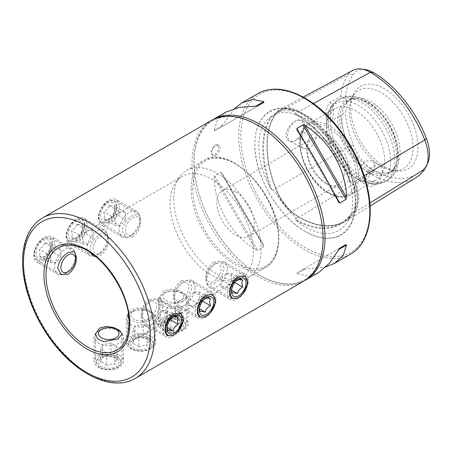 <?xml version="1.0" encoding="UTF-8"?>
<svg xmlns="http://www.w3.org/2000/svg" width="452" height="452" viewBox="0 0 452 452"><rect width="100%" height="100%" fill="white"/><g stroke="black" fill="none" stroke-linecap="round" stroke-linejoin="round"><path stroke-width="0.34" stroke-dasharray="2.26 1.69" d="M212.186 120.04A92.66 53.5 -120 0 0 199.191 194.592A92.66 53.5 -120 0 0 259.459 275.381A92.66 53.5 -120 0 0 304.829 280.5M369.872 203.027L354.989 212.225A91.394 52.765 60 0 1 345.52 221.271A91.394 52.765 60 0 1 299.021 217.226A38.154 22.029 60 0 1 275.652 188.156A91.394 52.765 60 0 1 275.652 113.531A38.154 22.029 60 0 1 280.285 109.367A38.154 22.029 60 0 1 299.021 111.446A91.394 52.765 60 0 1 354.989 181.071L351.809 182.761L354.119 185.8A66.902 38.623 60 0 1 354.119 210.711C358.47 203.389 358.47 195.083 354.119 185.8M364.12 175.698L354.989 181.071A38.154 22.029 -120 0 1 354.989 212.225A0.588 0.463 35.1 0 0 354.21 212.033L351.809 213.513L354.119 210.711M351.809 213.513L350.837 214.163C348.232 217.853 345.13 220.813 341.537 223.045A90.942 52.505 60 0 1 295.325 219.056L296.139 218.485L294.371 216.05C288.009 209.683 281.782 201.937 275.686 192.806L273.076 189.795L272.149 190.224L270.799 188.964A91.53 52.844 60 0 1 270.799 116.729A66.303 38.279 -120 0 0 270.799 188.964M270.799 116.729L273.076 115.565L279.392 110.514L286.918 108.785L294.371 111.474L296.139 113.503L295.325 114.017L296.1 114.469A91.53 52.844 60 0 1 350.277 181.868L350.921 183.184L351.809 182.761M272.528 115.961L275.579 114.215A37.578 21.696 60 0 1 280.138 110.113A37.578 21.696 60 0 1 298.591 112.158A90.824 52.438 60 0 1 354.21 181.348A37.578 21.696 -120 0 1 354.21 212.033A90.824 52.438 60 0 1 344.803 221.022A90.824 52.438 60 0 1 298.591 217L296.139 218.485M303.885 281.071A92.66 53.5 60 0 1 257.555 276.483A92.66 53.5 60 0 1 197.021 194.823A92.66 53.5 60 0 1 211.225 120.577M181.518 280.715L188.676 280.37L191.947 286.737C191.038 293.421 187.563 298.625 181.518 302.332L175.438 303.298L173.223 297.546C173.421 290.466 176.19 284.856 181.518 280.715M205.835 294.755L212.79 294.292L188.676 280.37M210.734 312.264L205.835 316.372L199.552 317.225L175.438 303.298M95.779 256.663L100.451 255.527C105.779 251.397 108.542 245.786 108.746 238.701L106.531 232.949L100.451 233.91C94.406 237.622 90.931 242.826 90.021 249.51L90.677 252.877M76.134 241.492L81.128 236.549L84.208 229.497L84.671 222.898L82.417 219.022L76.134 219.875L70.727 224.582L66.919 231.198L66.308 237.718L69.179 241.95L76.134 241.492M149.279 299.331L156.432 298.987L159.703 305.349C158.799 312.038 155.324 317.236 149.279 320.948L143.199 321.914L140.984 316.157C141.182 309.078 143.945 303.467 149.279 299.331M173.596 313.372L180.551 312.908L156.432 298.987M178.495 330.875L173.596 334.988L167.313 335.836L143.199 321.914M43.895 260.103L48.884 255.16L51.969 248.114L52.426 241.509L50.178 237.639L43.895 238.486L38.482 243.193L34.674 249.815L34.069 256.329L36.94 260.567L43.895 260.103M213.762 262.103L220.915 261.759L224.186 268.121C223.282 274.81 219.808 280.008 213.762 283.72L207.677 284.687L205.468 278.929C205.666 271.85 208.428 266.239 213.762 262.103M238.074 276.144L245.029 275.68L220.915 261.759M242.978 293.647L238.074 297.761L231.797 298.608L207.677 284.687M132.69 236.916C138.024 232.78 140.787 227.17 140.984 220.084L138.775 214.333L132.69 215.299C126.645 219.011 123.17 224.209 122.266 230.893L125.537 237.26L132.69 236.916M108.378 222.876L113.367 217.932L116.446 210.886L116.91 204.281L114.655 200.411L108.378 201.259L102.966 205.965L99.157 212.581L98.547 219.101L101.423 223.339L108.378 222.876M182.585 329.796L186.461 324.779L182.585 319.762C176.342 316.541 170.105 316.281 163.867 318.988L159.991 324.779L163.867 330.57C170.093 333.277 176.337 333.022 182.585 329.796M182.585 301.716L186.461 296.936L184.235 293.258L178.286 290.303L170.653 289.201L163.867 290.913L159.991 296.936L162.217 301.744L168.167 304.428L182.585 301.716M150.346 348.407L154.222 343.396L150.346 338.378C144.103 335.158 137.866 334.898 131.622 337.599L127.746 343.396L131.622 349.187C137.854 351.893 144.092 351.633 150.346 348.407M129.035 319.315L138.747 323.287L150.346 320.332L154.222 315.547L151.996 311.869L146.047 308.919L138.414 307.818L131.622 309.524L128.306 313.01M118.102 367.024L121.983 362.007L118.102 356.99C111.864 353.769 105.621 353.509 99.383 356.216L95.508 362.007L99.383 367.798C105.61 370.504 111.853 370.25 118.102 367.024M173.743 198.773A61.777 35.668 -120 0 0 195.609 255.097A61.777 35.668 -120 0 0 239.317 280.28A61.777 35.668 -120 0 0 248.312 277.488A61.777 35.668 -120 0 0 261.103 249.21A61.777 35.668 -120 0 0 234.136 187.043A61.777 35.668 -120 0 0 186.535 170.494A61.777 35.668 -120 0 0 179.625 176.885A61.777 35.668 -120 0 0 173.743 198.773M170.105 203.276A58.833 33.968 -120 0 0 190.936 256.917A58.833 33.968 -120 0 0 232.56 280.895A58.833 33.968 -120 0 0 241.125 278.246A58.833 33.968 -120 0 0 253.306 251.312A58.833 33.968 -120 0 0 227.627 192.106A58.833 33.968 -120 0 0 182.292 176.342A58.833 33.968 -120 0 0 175.709 182.427A58.833 33.968 -120 0 0 170.105 203.276M127.871 334.237A58.833 33.968 -120 0 0 129.199 322.965A58.833 33.968 -120 0 0 77.173 246.425M215.87 155.239A5.882 3.396 120 0 0 219.712 150.053A5.882 3.396 120 0 0 218.808 145.341A5.882 3.396 120 0 0 215.87 145.629A5.882 3.396 120 0 0 212.022 150.815A5.882 3.396 120 0 0 212.926 155.528A5.882 3.396 120 0 0 215.87 155.239M214.96 145.103L217.836 144.776L218.689 149.471L214.96 154.714L211.954 154.968L211.005 150.222L214.96 145.103M295.953 140.346A11.916 6.876 -60 0 1 289.998 140.939A11.916 6.876 -60 0 1 288.173 131.391A11.916 6.876 -60 0 1 295.953 120.893A11.916 6.876 -60 0 1 301.913 120.305A11.916 6.876 -60 0 1 304.377 125.758A11.916 6.876 -60 0 1 295.953 140.346L295.919 140.369C290.15 143.018 286.8 141.397 285.867 135.498C286.788 129.029 290.139 124.142 295.919 120.831L301.93 120.051L304.377 125.323L301.925 133.928L295.919 140.369M309.676 128.814L315.004 127.859L316.739 131.176L316.389 137.176L313.971 143.696L309.676 148.273L303.089 148.499L300.139 144.171L300.139 141.12C301.67 135.736 304.851 131.634 309.676 128.814M365.425 180.461L374.267 170.596L374.889 164.748L372.013 160.776L365.425 161.002C361.216 164.178 358.848 168.749 358.323 174.715L358.323 177.76L360.097 181.41L365.425 180.461M373.951 165.924A11.916 6.876 -60 0 1 379.906 165.336A11.916 6.876 -60 0 1 381.737 174.884A11.916 6.876 -60 0 1 373.951 185.382A11.916 6.876 -60 0 1 367.996 185.97A11.916 6.876 -60 0 1 366.171 176.421A11.916 6.876 -60 0 1 373.951 165.924M305.309 231.497L305.309 231.497A71.337 41.183 60 0 1 254.866 144.131A71.337 41.183 60 0 1 305.309 115.006A71.337 41.183 60 0 1 355.752 202.372A71.337 41.183 60 0 1 305.309 231.497L305.117 231.384A71.06 41.03 60 0 1 254.866 144.352A71.06 41.03 60 0 1 305.117 115.339A71.06 41.03 60 0 1 355.362 202.372A71.06 41.03 60 0 1 305.117 231.384L305.309 231.497M325.593 183.156L325.593 183.156A26.476 15.283 60 0 1 306.868 150.736A26.476 15.283 60 0 1 312.355 138.611A26.476 15.283 60 0 1 325.593 139.928A26.476 15.283 60 0 1 342.887 163.257A26.476 15.283 60 0 1 338.83 184.472A26.476 15.283 60 0 1 325.593 183.156L328.192 184.659A30.154 17.408 60 0 1 306.868 147.731A30.154 17.408 60 0 1 328.192 135.419A30.154 17.408 60 0 1 349.509 172.348A30.154 17.408 60 0 1 328.192 184.659L325.593 183.156M235.628 191.863A26.476 15.283 -120 0 0 222.39 190.552A26.476 15.283 -120 0 0 218.333 211.768A26.476 15.283 -120 0 0 235.628 235.096A26.476 15.283 -120 0 0 248.866 236.407A26.476 15.283 -120 0 0 252.922 215.197A26.476 15.283 -120 0 0 235.628 191.863M355.583 177.851L355.583 177.851A41.183 23.775 60 0 1 326.463 127.413A41.183 23.775 60 0 1 334.994 108.559A41.183 23.775 60 0 1 355.583 110.599A41.183 23.775 60 0 1 382.488 146.889A41.183 23.775 60 0 1 376.177 179.89A41.183 23.775 60 0 1 355.583 177.851L358.526 179.551A45.341 26.176 60 0 1 326.463 124.017A45.341 26.176 60 0 1 358.526 105.502A45.341 26.176 60 0 1 390.59 161.036A45.341 26.176 60 0 1 358.526 179.551L355.583 177.851M367.651 171.72A42.2 24.363 60 0 1 338.305 126.566A42.2 24.363 60 0 1 357.001 98.92A42.2 24.363 60 0 1 367.651 102.802A42.2 24.363 60 0 1 395.528 165.652A42.2 24.363 60 0 1 367.651 171.72M368.894 170.167A41.183 23.775 60 0 1 341.994 133.877A41.183 23.775 60 0 1 348.306 100.875A41.183 23.775 60 0 1 358.504 99.129A41.183 23.775 60 0 1 368.894 102.915A41.183 23.775 60 0 1 396.099 164.245A41.183 23.775 60 0 1 389.488 172.206A41.183 23.775 60 0 1 368.894 170.167M370.979 168.963A41.183 23.775 60 0 1 345.255 136.255A41.183 23.775 60 0 1 346.859 102.57A41.183 23.775 60 0 1 350.385 99.672A41.183 23.775 60 0 1 370.979 101.711A41.183 23.775 60 0 1 397.879 138.001A41.183 23.775 60 0 1 391.568 171.003A41.183 23.775 60 0 1 387.296 172.613A41.183 23.775 60 0 1 370.979 168.963M381.172 166.234A45.047 26.007 60 0 1 351.413 99.152A45.047 26.007 60 0 1 354.786 93.615A45.047 26.007 60 0 1 381.172 92.677A45.047 26.007 60 0 1 411.625 136.261A45.047 26.007 60 0 1 399.014 170.223A45.047 26.007 60 0 1 392.534 170.376A45.047 26.007 60 0 1 381.172 166.234M384.353 166.517A47.646 27.51 60 0 1 352.882 95.564A47.646 27.51 60 0 1 384.353 88.716A47.646 27.51 60 0 1 417.484 139.685A47.646 27.51 60 0 1 396.376 170.896A47.646 27.51 60 0 1 384.353 166.517M295.325 114.017L295.184 114.124C317.553 126.888 339.475 154.115 350.605 183.003L350.921 183.184A90.942 52.505 60 0 0 295.325 114.017M350.277 181.868A66.303 38.279 -120 0 0 305.727 118.876A66.303 38.279 -120 0 0 296.1 114.469M296.1 220.435A66.303 38.279 -120 0 0 305.727 227.147A66.303 38.279 -120 0 0 347.78 221.22A66.303 38.279 -120 0 0 350.277 215.598A91.53 52.844 60 0 1 296.1 220.435L295.325 219.056M326.073 266.855L302.942 269.386L296.817 272.923L296.998 273.669L307.631 275.946L318.694 272.522M226.034 112.023L217.536 119.893L214.191 130.238L214.745 130.769L220.87 127.238L234.628 108.469M214.191 177.845L214.745 175.868L220.87 172.331L222.118 173.269L263.702 245.289C250.171 224.621 233.255 195.32 222.118 173.269L263.821 245.481L263.883 246.837L257.759 250.374L255.775 249.866C231.599 235.339 214.683 206.039 214.191 177.845L255.775 249.866M365.143 69.563A33.069 19.091 60 0 0 353.232 74.41A86.315 49.833 60 0 0 345.356 98.129A17.651 10.193 60 0 1 345.356 112.073A86.315 49.833 60 0 0 353.232 144.889L348.554 146.827A88.863 51.302 60 0 1 340.678 115.526L345.356 112.073M353.232 144.889A33.069 19.091 60 0 0 373.482 170.082A86.315 49.833 60 0 0 426.343 165.359A33.069 19.091 -120 0 0 427.937 162.415M345.356 98.129L340.678 96.479L330.152 102.005C324.265 109.689 324.22 118.718 330.152 121.633L340.678 115.526M340.678 96.479A88.863 51.302 60 0 1 348.554 74.269A35.618 20.566 60 0 1 352.876 70.382M415.574 177.896A88.863 51.302 60 0 1 370.363 173.963L299.021 217.226A0.588 0.339 120 0 0 298.896 216.966C316.507 226.808 331.548 228.316 344.012 221.491L341.537 223.045A90.942 52.505 60 0 0 350.921 214.09L350.277 215.598M373.482 170.082L370.363 173.963A35.618 20.566 60 0 1 348.554 146.827L275.59 188.365A90.824 52.438 60 0 1 275.579 114.215A0.588 0.463 -144.9 0 1 275.579 114.215A0.588 0.463 -144.9 0 0 275.709 114.102C264.358 129.741 264.313 159.132 275.776 188.185C281.127 201.18 288.834 210.773 298.896 216.966A0.588 0.339 120 0 0 298.602 216.994A37.578 21.696 60 0 1 275.579 188.371L273.076 189.795M330.152 102.005A17.651 10.193 60 0 1 330.152 121.633M302.942 269.386L339.831 248.086M257.759 105.937L214.745 130.769M263.883 102.401L220.87 127.238L263.883 102.401M227.305 268.725A14.707 8.492 120 0 0 224.26 261.99A14.707 8.492 120 0 0 216.909 262.719A14.707 8.492 120 0 0 206.507 280.732A14.707 8.492 120 0 0 209.553 287.466A14.707 8.492 120 0 0 220.887 283.523A14.707 8.492 120 0 0 227.305 268.725M248.154 280.76A14.707 8.492 120 0 0 245.108 274.025A14.707 8.492 120 0 0 233.774 277.969A14.707 8.492 120 0 0 227.356 292.766A14.707 8.492 120 0 0 230.401 299.501A14.707 8.492 120 0 0 241.735 295.563A14.707 8.492 120 0 0 248.154 280.76M206.507 277.132A10.294 5.944 120 0 0 213.785 281.33A10.294 5.944 120 0 0 221.068 268.725A10.294 5.944 120 0 0 213.785 264.522A10.294 5.944 120 0 0 206.507 277.132L206.507 280.732M239.735 278.438L231.469 273.663L226.266 273.2L221.068 279.669L232.272 286.139L231.469 289.139L231.469 291.54M231.469 289.139L231.548 290.246M237.859 279.505L237.475 279.669C234.673 281.24 232.944 283.393 232.272 286.139M226.266 273.2L237.475 279.669M231.469 273.663L231.469 280.596L234.82 282.528M231.469 280.596L226.266 287.065L231.565 290.122M221.068 279.669L221.068 286.602L226.266 287.065M221.068 286.602L232.272 293.071M195.066 287.336A14.707 8.492 120 0 0 192.021 280.602A14.707 8.492 120 0 0 184.665 281.33A14.707 8.492 120 0 0 174.269 299.348A14.707 8.492 120 0 0 177.314 306.077A14.707 8.492 120 0 0 188.648 302.139A14.707 8.492 120 0 0 195.066 287.336M215.915 299.371A14.707 8.492 120 0 0 212.869 292.642A14.707 8.492 120 0 0 201.53 296.58A14.707 8.492 120 0 0 195.111 311.383A14.707 8.492 120 0 0 198.157 318.118A14.707 8.492 120 0 0 209.491 314.174A14.707 8.492 120 0 0 215.915 299.371M174.269 295.744A10.294 5.944 120 0 0 181.546 299.947A10.294 5.944 120 0 0 188.829 287.336A10.294 5.944 120 0 0 181.546 283.133A10.294 5.944 120 0 0 174.269 295.744L174.269 299.348M207.496 297.054L199.225 292.274L194.027 291.811L188.829 298.28L200.033 304.75L199.225 307.755L199.225 310.157M199.225 307.755L199.309 308.863M205.615 298.122L205.231 298.28C202.434 299.851 200.699 302.009 200.033 304.75M194.027 291.811L205.231 298.28M199.225 292.274L199.225 299.213L202.575 301.145M199.225 299.213L194.027 305.682L199.321 308.739M188.829 298.28L188.829 305.213L194.027 305.682M188.829 305.213L200.033 311.682M162.827 305.953A14.707 8.492 120 0 0 159.782 299.218A14.707 8.492 120 0 0 152.426 299.947A14.707 8.492 120 0 0 142.024 317.959A14.707 8.492 120 0 0 145.069 324.694A14.707 8.492 120 0 0 156.403 320.756A14.707 8.492 120 0 0 162.827 305.953A14.707 8.492 180 0 1 158.516 299.947A14.707 8.492 180 0 1 162.827 293.941A14.707 8.492 180 0 1 183.625 293.941L183.625 293.941A14.707 8.492 180 0 1 187.936 299.947A14.707 8.492 180 0 1 178.856 307.795A14.707 8.492 180 0 1 162.827 305.953M183.67 317.988A14.707 8.492 120 0 0 180.625 311.253A14.707 8.492 120 0 0 169.291 315.197A14.707 8.492 120 0 0 162.873 329.994A14.707 8.492 120 0 0 165.918 336.729A14.707 8.492 120 0 0 177.252 332.791A14.707 8.492 120 0 0 183.67 317.988M142.024 314.36A10.294 5.944 120 0 0 149.307 318.564A10.294 5.944 120 0 0 156.584 305.953A10.294 5.944 120 0 0 149.307 301.75A10.294 5.944 120 0 0 142.024 314.36L142.024 317.959M175.257 315.666L166.986 310.891L161.788 310.428L156.584 316.897L167.788 323.366L166.986 326.367L166.986 328.768M166.986 326.367L167.065 327.474M173.376 316.739L172.992 316.897C170.195 318.468 168.46 320.621 167.788 323.366M161.788 310.428L172.992 316.897M166.986 310.891L166.986 317.824L170.336 319.756M166.986 317.824L161.788 324.293L167.082 327.35M156.584 316.897L156.584 323.83L161.788 324.293M156.584 323.83L167.788 330.299M119.147 331.169L119.147 331.169A14.707 8.492 180 0 1 123.452 337.175A14.707 8.492 180 0 1 114.373 345.023A14.707 8.492 180 0 1 98.344 343.181A14.707 8.492 180 0 1 94.039 337.175A14.707 8.492 180 0 1 98.344 331.169A14.707 8.492 180 0 1 119.147 331.169M119.147 355.244A14.707 8.492 180 0 1 123.452 361.25A14.707 8.492 180 0 1 114.373 369.092A14.707 8.492 180 0 1 98.344 367.25A14.707 8.492 180 0 1 94.039 361.25A14.707 8.492 180 0 1 103.118 353.402A14.707 8.492 180 0 1 119.147 355.244M117.424 357.385A12.272 7.085 180 0 1 117.424 367.408A12.272 7.085 180 0 1 100.067 367.408A12.272 7.085 180 0 1 100.067 357.385A12.272 7.085 180 0 1 117.424 357.385M113.944 356.99L116.949 359.656L116.949 346.718L114.751 351.453L106.548 352.718L106.548 365.657L103.542 362.996L100.542 362.193C101.271 359.413 101.999 357.837 102.74 357.459C105.497 355.82 108.231 355.396 110.943 356.187L113.944 356.99L116.023 358.193A10.294 5.944 180 0 1 116.023 366.6A10.294 5.944 180 0 1 101.463 366.6A10.294 5.944 180 0 1 101.463 358.193A10.294 5.944 180 0 1 116.023 358.193M116.949 359.656C116.22 360.007 115.486 361.589 114.751 364.391C111.989 363.606 109.254 364.029 106.548 365.657M114.751 351.453L114.751 364.391M116.949 346.718L110.943 343.249L110.943 356.187M110.943 343.249L102.74 344.52L102.74 357.459M106.548 352.718L100.542 349.255L102.74 344.52M100.542 349.255L100.542 362.193M75.461 255.516A14.707 8.492 -60 0 1 65.065 273.528A14.707 8.492 -60 0 1 57.709 274.257A14.707 8.492 -60 0 1 54.664 267.522A14.707 8.492 -60 0 1 61.082 252.719A14.707 8.492 -60 0 1 72.416 248.781A14.707 8.492 -60 0 1 75.461 255.516M54.619 243.475A14.707 8.492 -60 0 1 48.194 258.278A14.707 8.492 -60 0 1 36.861 262.222A14.707 8.492 -60 0 1 33.815 255.487A14.707 8.492 -60 0 1 40.239 240.684A14.707 8.492 -60 0 1 51.573 236.746A14.707 8.492 -60 0 1 54.619 243.475M51.901 243.899A12.272 7.085 -60 0 1 43.222 258.928A12.272 7.085 -60 0 1 34.544 253.917A12.272 7.085 -60 0 1 43.222 238.888A12.272 7.085 -60 0 1 51.901 243.899M50.5 247.108L49.697 250.109L60.901 256.578L55.703 263.047L50.5 262.584L39.296 256.114L40.104 253.114L39.296 249.182C42.064 247.651 43.799 245.492 44.499 242.713C47.296 243.475 49.031 243.628 49.697 243.176L50.5 247.108L50.5 244.707A10.294 5.944 -60 0 1 43.222 257.312A10.294 5.944 -60 0 1 35.94 253.114A10.294 5.944 -60 0 1 43.222 240.504A10.294 5.944 -60 0 1 50.5 244.707M49.697 250.109C49.031 252.854 47.296 255.007 44.499 256.578C43.799 257.03 42.064 256.872 39.296 256.114M55.703 263.047L44.499 256.578M60.901 256.578L60.901 249.645L49.697 243.176M60.901 249.645L55.703 249.182L44.499 242.713M50.5 262.584L50.5 255.651L55.703 249.182M50.5 255.651L39.296 249.182M151.386 312.558L151.386 312.558A14.707 8.492 180 0 1 155.691 318.564A14.707 8.492 180 0 1 146.612 326.406A14.707 8.492 180 0 1 130.583 324.564A14.707 8.492 180 0 1 126.277 318.564A14.707 8.492 180 0 1 130.583 312.558A14.707 8.492 180 0 1 151.386 312.558L148.267 310.756A10.294 5.944 180 0 1 148.267 319.163A10.294 5.944 180 0 1 133.707 319.163A10.294 5.944 180 0 1 133.707 310.756A10.294 5.944 180 0 1 148.267 310.756L151.386 312.558M151.386 336.627A14.707 8.492 180 0 1 155.691 342.633A14.707 8.492 180 0 1 146.612 350.481A14.707 8.492 180 0 1 130.583 348.639A14.707 8.492 180 0 1 126.277 342.633A14.707 8.492 180 0 1 135.357 334.791A14.707 8.492 180 0 1 151.386 336.627M149.663 338.774A12.272 7.085 180 0 1 149.663 348.791A12.272 7.085 180 0 1 132.306 348.791A12.272 7.085 180 0 1 132.306 338.774A12.272 7.085 180 0 1 149.663 338.774M146.182 338.378L149.188 341.04L149.188 328.101L146.99 332.836L138.787 334.107L138.787 347.046L135.786 344.384L132.781 343.576C133.51 340.802 134.244 339.226 134.978 338.842C137.736 337.203 140.47 336.78 143.182 337.571L146.182 338.378L148.267 339.576A10.294 5.944 180 0 1 148.267 347.983A10.294 5.944 180 0 1 133.707 347.983A10.294 5.944 180 0 1 133.707 339.576A10.294 5.944 180 0 1 148.267 339.576M149.188 341.04C148.459 341.396 147.731 342.972 146.99 345.774C144.233 344.989 141.499 345.413 138.787 347.046M146.99 332.836L146.99 345.774M149.188 328.101L143.182 324.632L143.182 337.571M143.182 324.632L134.978 325.903L134.978 338.842M138.787 334.107L132.781 330.638L134.978 325.903M132.781 330.638L132.781 343.576M107.706 236.899A14.707 8.492 -60 0 1 97.304 254.911A14.707 8.492 -60 0 1 89.948 255.64A14.707 8.492 -60 0 1 86.903 248.911A14.707 8.492 -60 0 1 93.321 234.108A14.707 8.492 -60 0 1 104.661 230.164A14.707 8.492 -60 0 1 107.706 236.899L107.706 240.504A10.294 5.944 -60 0 1 100.423 253.114A10.294 5.944 -60 0 1 93.146 248.911A10.294 5.944 -60 0 1 100.423 236.3A10.294 5.944 -60 0 1 107.706 240.504M86.857 224.864A14.707 8.492 -60 0 1 80.439 239.667A14.707 8.492 -60 0 1 69.105 243.605A14.707 8.492 -60 0 1 66.06 236.871A14.707 8.492 -60 0 1 72.478 222.073A14.707 8.492 -60 0 1 83.812 218.13A14.707 8.492 -60 0 1 86.857 224.864M84.14 225.282A12.272 7.085 -60 0 1 75.461 240.317A12.272 7.085 -60 0 1 66.783 235.306A12.272 7.085 -60 0 1 75.461 220.271A12.272 7.085 -60 0 1 84.14 225.282M82.744 228.492L81.936 231.497L93.146 237.967L87.942 244.436L82.744 243.967L71.54 237.498L72.343 234.498L71.54 230.565C74.303 229.034 76.038 226.876 76.738 224.096C79.535 224.859 81.27 225.011 81.936 224.559L82.744 228.492L82.744 226.09A10.294 5.944 -60 0 1 75.461 238.701A10.294 5.944 -60 0 1 68.184 234.498A10.294 5.944 -60 0 1 75.461 221.887A10.294 5.944 -60 0 1 82.744 226.09M81.936 231.497C81.27 234.238 79.535 236.396 76.738 237.967C76.038 238.413 74.303 238.26 71.54 237.498M87.942 244.436L76.738 237.967M93.146 237.967L93.146 231.028L81.936 224.559M93.146 231.028L87.942 230.565L76.738 224.096M82.744 243.967L82.744 237.034L87.942 230.565M82.744 237.034L71.54 230.565M183.625 318.016A14.707 8.492 180 0 1 187.936 324.022A14.707 8.492 180 0 1 178.856 331.864A14.707 8.492 180 0 1 162.827 330.022A14.707 8.492 180 0 1 158.516 324.022A14.707 8.492 180 0 1 167.596 316.174A14.707 8.492 180 0 1 183.625 318.016M180.506 292.145L180.506 292.145A10.294 5.944 180 0 1 180.506 300.546A10.294 5.944 180 0 1 165.946 300.546A10.294 5.944 180 0 1 165.946 292.145A10.294 5.944 180 0 1 180.506 292.145L183.625 293.941L180.506 292.145M181.902 320.157A12.272 7.085 180 0 1 181.902 330.18A12.272 7.085 180 0 1 164.551 330.18A12.272 7.085 180 0 1 164.551 320.157A12.272 7.085 180 0 1 181.902 320.157M178.427 319.762L181.427 322.423L181.427 309.49L179.229 314.225L171.025 315.49L171.025 328.429L168.025 325.768L165.025 324.965C165.748 322.186 166.483 320.609 167.223 320.225C169.98 318.592 172.715 318.168 175.421 318.959L178.427 319.762L180.506 320.965A10.294 5.944 180 0 1 180.506 329.372A10.294 5.944 180 0 1 165.946 329.372A10.294 5.944 180 0 1 165.946 320.965A10.294 5.944 180 0 1 180.506 320.965M181.427 322.423C180.704 322.779 179.969 324.355 179.229 327.163C176.472 326.378 173.737 326.802 171.025 328.429M179.229 314.225L179.229 327.163M181.427 309.49L175.421 306.021L175.421 318.959M175.421 306.021L167.223 307.292L167.223 320.225M171.025 315.49L165.025 312.027L167.223 307.292M165.025 312.027L165.025 324.965M139.945 218.288A14.707 8.492 -60 0 1 129.543 236.3A14.707 8.492 -60 0 1 122.193 237.029A14.707 8.492 -60 0 1 119.147 230.294A14.707 8.492 -60 0 1 125.566 215.491A14.707 8.492 -60 0 1 136.899 211.553A14.707 8.492 -60 0 1 139.945 218.288L139.945 221.887A10.294 5.944 -60 0 1 132.668 234.498A10.294 5.944 -60 0 1 125.385 230.294A10.294 5.944 -60 0 1 132.662 217.683A10.294 5.944 -60 0 1 139.945 221.887M119.096 206.248A14.707 8.492 -60 0 1 112.678 221.051A14.707 8.492 -60 0 1 101.344 224.994A14.707 8.492 -60 0 1 98.299 218.259A14.707 8.492 -60 0 1 104.717 203.457A14.707 8.492 -60 0 1 116.051 199.518A14.707 8.492 -60 0 1 119.096 206.248M116.384 206.671A12.272 7.085 -60 0 1 107.706 221.7A12.272 7.085 -60 0 1 99.028 216.689A12.272 7.085 -60 0 1 107.706 201.66A12.272 7.085 -60 0 1 116.384 206.671M114.983 209.881L114.181 212.881L125.385 219.35L120.187 225.819L114.983 225.356L103.779 218.887L104.581 215.881L103.779 211.954C106.548 210.417 108.282 208.265 108.977 205.485C111.78 206.242 113.508 206.4 114.181 205.948L114.983 209.881L114.983 207.479A10.294 5.944 -60 0 1 107.706 220.084A10.294 5.944 -60 0 1 100.423 215.881A10.294 5.944 -60 0 1 107.706 203.276A10.294 5.944 -60 0 1 114.983 207.479M114.181 212.881C113.508 215.627 111.78 217.779 108.977 219.35C108.282 219.802 106.548 219.644 103.779 218.887M120.187 225.819L108.977 219.35M125.385 219.35L125.385 212.417L114.181 205.948M125.385 212.417L120.187 211.954L108.977 205.485M114.983 225.356L114.983 218.423L120.187 211.954M114.983 218.423L103.779 211.954M353.232 74.41L348.554 74.269L275.652 113.531A0.588 0.463 -144.9 0 1 275.709 114.102L279.392 110.514M313.377 103.57L299.021 111.446A0.588 0.339 -60 0 1 298.602 112.152L296.139 113.503M294.371 216.05A66.902 38.623 60 0 1 275.686 192.806M275.686 113.141A66.902 38.623 60 0 1 294.371 111.474M42.652 217.898A92.66 53.5 -120 0 0 23.459 260.318A92.66 53.5 -120 0 0 88.982 373.804A92.66 53.5 -120 0 0 135.312 378.392M191.117 188.744A61.777 35.668 -120 0 0 218.079 250.911A61.777 35.668 -120 0 0 265.686 267.46A61.777 35.668 -120 0 0 278.477 239.181A61.777 35.668 -120 0 0 251.51 177.014A61.777 35.668 -120 0 0 203.908 160.466A61.777 35.668 -120 0 0 191.117 188.744M192.778 188.744A60.596 34.985 -120 0 0 235.628 262.962A60.596 34.985 -120 0 0 278.477 238.221A60.596 34.985 -120 0 0 235.628 164.003A60.596 34.985 -120 0 0 192.778 188.744M350.599 254.097A92.66 53.5 60 0 1 304.269 249.51A92.66 53.5 60 0 1 243.735 167.856A92.66 53.5 60 0 1 257.939 93.604M305.309 98.796A91.191 52.647 60 0 1 369.792 210.479A91.191 52.647 60 0 1 305.309 247.707A91.191 52.647 60 0 1 240.826 136.024A91.191 52.647 60 0 1 305.309 98.796M300.139 141.12A41.183 23.775 60 0 1 308.637 123.775A41.183 23.775 60 0 1 329.231 125.814A41.183 23.775 60 0 1 358.323 174.715M358.323 177.76A41.183 23.775 60 0 1 349.82 195.106A41.183 23.775 60 0 1 329.231 193.066A41.183 23.775 60 0 1 300.139 144.171M328.192 192.467A39.714 22.928 60 0 1 300.111 143.826A39.714 22.928 60 0 1 328.192 127.617A39.714 22.928 60 0 1 356.272 176.252A39.714 22.928 60 0 1 328.192 192.467M361.47 179.258A47.064 27.176 60 0 1 330.723 137.781A47.064 27.176 60 0 1 337.932 100.067A47.064 27.176 60 0 1 361.47 102.401A47.064 27.176 60 0 1 392.217 143.872A47.064 27.176 60 0 1 385.002 181.591A47.064 27.176 60 0 1 361.47 179.258M363.549 178.054A47.064 27.176 60 0 1 332.802 136.577A47.064 27.176 60 0 1 340.017 98.864A47.064 27.176 60 0 1 363.549 101.197A47.064 27.176 60 0 1 394.297 142.674A47.064 27.176 60 0 1 387.087 180.388A47.064 27.176 60 0 1 363.549 178.054M272.149 190.224A90.942 52.505 60 0 1 272.149 116.091M426.343 165.359L424.778 169.099M338.582 202.055L296.998 130.035M331.864 189.19L304.784 142.284M304.925 269.093L296.998 273.669M220.87 172.331L263.883 246.837M214.745 175.868L257.759 250.374M222.118 125.667L214.191 130.238M259.245 275.138C277.008 285.02 292.06 286.562 304.399 279.754C322.705 269.878 328.446 238.272 317.202 204.084C307.157 171.726 282.76 139.482 257.776 125.407C240.006 115.52 224.955 113.983 212.621 120.786C196.699 129.554 189.993 154.618 196.484 183.992C203.745 219.943 230.893 259.318 259.245 275.138M347.78 221.22C363.606 197.863 338.644 136.092 305.117 118.735C292.393 111.751 281.878 110.61 273.567 115.322L272.635 115.893M106.531 232.949L82.417 219.022M74.292 251.561L50.178 237.639M138.775 214.333L114.655 200.411M186.461 296.936L186.461 324.779M154.222 315.547L154.222 343.396M121.983 334.164L121.983 362.007M186.535 170.494L203.908 160.466C229.785 142.6 280.698 196.778 278.822 238.701C278.681 252.538 274.302 262.126 265.686 267.46L248.312 277.488M232.56 280.895L239.317 280.28M241.125 278.246L117.011 349.899M217.836 144.776L218.808 145.341M304.377 125.758L304.377 125.323M315.004 127.859L301.913 120.305M379.906 165.336L372.013 160.776M305.117 231.384C278.07 216.48 254.25 175.223 254.866 144.352L254.866 144.131M222.39 190.552L312.355 138.611M306.868 150.736L306.868 147.731M334.994 108.559L308.637 123.775C289.393 133.131 303.755 180.218 328.497 193.14C333.356 195.936 338.011 197.275 342.458 197.151L349.82 195.106L376.177 179.89M326.463 127.413L326.463 124.017C326.44 117.74 327.768 112.265 330.457 107.587C332.344 104.395 334.836 101.886 337.932 100.067L340.017 98.864C343.153 97.084 346.588 96.174 350.311 96.146C355.69 96.169 361.086 97.756 366.493 100.903C394.093 115.853 411.049 167.104 387.087 180.388L385.002 181.591C381.878 183.365 378.46 184.269 374.748 184.303C369.357 184.292 363.95 182.71 358.526 179.551M358.504 99.129L357.001 98.92M348.306 100.875L350.385 99.672M346.859 102.57L354.786 93.615M351.413 99.152L352.882 95.564M392.534 170.376L396.376 170.896M387.296 172.613L399.014 170.223M389.488 172.206L391.568 171.003M396.099 164.245L395.528 165.652M248.866 236.407L338.83 184.472M303.156 97.084L280.285 109.367M370.081 206.061L345.52 221.271M367.996 185.97L360.097 181.41M303.089 148.499L289.998 140.939M338.661 202.213L296.907 129.882M211.954 154.968L212.926 155.528M182.292 176.342L58.184 247.995M175.709 182.427L179.625 176.885M95.508 334.164L95.508 362.007M127.746 315.547L127.746 343.396M159.991 296.936L159.991 324.779M125.537 237.26L101.423 223.339M61.054 274.488L36.94 260.567M93.293 255.877L69.179 241.95M224.26 261.99L245.108 274.025M213.785 264.522L216.909 262.719M209.553 287.466L230.401 299.501M192.021 280.602L212.869 292.642M181.546 283.133L184.665 281.33M177.314 306.077L198.157 318.118M159.782 299.218L180.625 311.253M149.307 301.75L152.426 299.947M145.069 324.694L165.918 336.729M123.452 337.175L123.452 361.25M99.383 330.57L98.344 331.169M94.039 337.175L94.039 361.25M57.709 274.257L36.861 262.222M66.105 272.929L65.065 273.528M72.416 248.781L51.573 236.746M155.691 318.564L155.691 342.633M133.707 310.756L130.583 312.558M126.277 318.564L126.277 342.633M89.948 255.64L69.105 243.605M100.423 253.114L97.304 254.911M104.661 230.164L83.812 218.13M187.936 299.947L187.936 324.022M165.946 292.145L162.827 293.941M158.516 299.947L158.516 324.022M122.193 237.029L101.344 224.994M132.668 234.498L129.543 236.3M136.899 211.553L116.051 199.518"/><path stroke-width="0.68" d="M304.829 280.5A92.66 53.5 -120 0 0 305.795 279.969A92.66 53.5 -120 0 0 319.993 205.716A92.66 53.5 -120 0 0 259.459 124.063A92.66 53.5 -120 0 0 213.129 119.475A92.66 53.5 -120 0 0 212.186 120.04M42.652 217.898L211.225 120.577A92.66 53.5 60 0 1 257.555 125.164A92.66 53.5 60 0 1 318.089 206.818A92.66 53.5 60 0 1 303.885 281.071L135.312 378.392A92.66 53.5 -120 0 0 154.505 335.977A92.66 53.5 -120 0 0 88.982 222.486A92.66 53.5 -120 0 0 42.652 217.898C37.968 220.621 34.053 224.378 30.905 229.181C25.385 237.78 22.617 248.56 22.6 261.516C22.351 289.89 37.335 325.847 59.562 350.554C83.671 378.132 115.153 390.443 135.312 378.392M212.79 294.292L215.779 301.97L210.734 312.264M180.551 312.908L183.54 320.581L178.495 330.875M68.207 274.144C73.54 270.008 76.303 264.403 76.501 257.312L74.292 251.561L68.207 252.527C62.161 256.239 58.687 261.437 57.783 268.121L61.054 274.488L68.207 274.144M245.029 275.68L248.018 283.353L242.978 293.647M118.102 338.949L121.983 334.164L119.757 330.485L113.808 327.536L106.175 326.429L99.383 328.141L95.508 334.164L97.734 338.972L103.689 341.656L118.102 338.949M128.306 313.01L127.746 315.547L129.035 319.315M45.997 274.929A58.833 33.968 -120 0 0 71.676 334.135A58.833 33.968 -120 0 0 117.011 349.899A58.833 33.968 -120 0 0 127.871 334.237L129.165 323.186C130.238 293.602 101.841 252.013 77.173 246.425A58.833 33.968 -120 0 0 58.184 247.995A58.833 33.968 -120 0 0 45.997 274.929M90.677 252.877L93.293 255.877L95.779 256.663M199.552 317.225L197.304 313.349L197.761 306.75L200.835 299.71L205.835 294.755M167.313 335.836L165.059 331.96L165.522 325.367L168.596 318.327L173.596 313.372M231.797 298.608L229.543 294.732L230 288.133L233.074 281.099L238.074 276.144M296.998 130.035L296.817 128.487L302.942 124.95L304.925 125.458C329.096 139.984 346.017 169.285 346.509 197.479L345.955 199.456L339.831 202.993L338.582 202.055C327.446 180.003 310.53 150.702 296.998 130.035L296.907 129.882M305.795 279.969L318.694 272.522L329.288 263.443L339.831 248.086L345.955 244.555L346.509 245.086L343.164 255.431L334.666 263.301L326.073 266.855M234.628 108.469L242.006 102.802L253.069 99.378L263.702 101.655L263.883 102.401L257.759 105.937L239.193 107.39L226.034 112.023L213.129 119.475M303.156 97.084L352.876 70.382A35.618 20.566 60 0 1 361.38 69.049L365.143 69.563A33.069 19.091 60 0 1 373.482 72.602A86.315 49.833 60 0 1 426.343 138.357L424.778 140.018L364.12 175.698M370.081 206.061L415.574 177.896A88.863 51.302 60 0 0 424.778 169.099A35.618 20.566 -120 0 0 426.496 165.929L427.937 162.415A33.069 19.091 -120 0 0 426.343 138.357M361.38 69.049A35.618 20.566 60 0 1 370.363 72.326A88.863 51.302 60 0 1 424.778 140.018A35.618 20.566 -120 0 1 426.496 165.929M339.819 248.097L345.955 244.555M247.425 282.325A12.272 7.085 120 0 0 238.746 277.319A12.272 7.085 120 0 0 230.068 292.348A12.272 7.085 120 0 0 238.746 297.359A12.272 7.085 120 0 0 247.425 282.325M231.548 290.246L232.272 293.071C232.944 292.619 234.673 292.772 237.475 293.534C238.17 290.755 239.905 288.596 242.673 287.065L241.865 283.133L242.673 280.133C239.905 279.376 238.17 279.217 237.475 279.669M231.469 291.54A10.294 5.944 120 0 0 238.746 295.744A10.294 5.944 120 0 0 246.029 283.133A10.294 5.944 120 0 0 238.746 278.929A10.294 5.944 120 0 0 231.469 291.54M239.735 278.438L242.673 280.133M234.82 282.528L242.673 287.065M231.565 290.122L237.475 293.534M215.186 300.942A12.272 7.085 120 0 0 206.507 295.93A12.272 7.085 120 0 0 197.829 310.965A12.272 7.085 120 0 0 206.507 315.971A12.272 7.085 120 0 0 215.186 300.942M199.309 308.863L200.033 311.682C200.699 311.23 202.434 311.388 205.231 312.151C205.931 309.366 207.666 307.213 210.434 305.682L209.626 301.75L210.434 298.744C207.666 297.987 205.931 297.834 205.231 298.28M199.225 310.157A10.294 5.944 120 0 0 206.507 314.36A10.294 5.944 120 0 0 213.785 301.75A10.294 5.944 120 0 0 206.507 297.546A10.294 5.944 120 0 0 199.225 310.157M207.496 297.054L210.434 298.744M202.575 301.145L210.434 305.682M199.321 308.739L205.231 312.151M182.941 319.558A12.272 7.085 120 0 0 174.269 314.547A12.272 7.085 120 0 0 165.59 329.576A12.272 7.085 120 0 0 174.269 334.587A12.272 7.085 120 0 0 182.941 319.558M167.065 327.474L167.788 330.299C168.46 329.847 170.195 330 172.992 330.762C173.692 327.982 175.421 325.824 178.19 324.293L177.387 320.361L178.19 317.361C175.421 316.603 173.692 316.445 172.992 316.897M166.986 328.768A10.294 5.944 120 0 0 174.269 332.971A10.294 5.944 120 0 0 181.546 320.361A10.294 5.944 120 0 0 174.269 316.157A10.294 5.944 120 0 0 166.986 328.768M175.257 315.666L178.19 317.361M170.336 319.756L178.19 324.293M167.082 327.35L172.992 330.762M116.023 329.372L116.023 329.372A10.294 5.944 180 0 1 116.023 337.774A10.294 5.944 180 0 1 101.463 337.774A10.294 5.944 180 0 1 101.463 329.372A10.294 5.944 180 0 1 116.023 329.372L119.147 331.169L116.023 329.372M75.461 259.115A10.294 5.944 -60 0 1 68.184 271.725A10.294 5.944 -60 0 1 60.901 267.522A10.294 5.944 -60 0 1 68.184 254.911A10.294 5.944 -60 0 1 75.461 259.115L75.461 255.516M150.346 335.977A89.722 51.799 -120 0 0 86.903 226.09A89.722 51.799 -120 0 0 23.459 262.719A89.722 51.799 -120 0 0 86.903 372.606A89.722 51.799 -120 0 0 150.346 335.977M129.854 324.146A60.743 35.07 -120 0 0 86.903 249.747A60.743 35.07 -120 0 0 43.951 274.55A60.743 35.07 -120 0 0 86.903 348.944A60.743 35.07 -120 0 0 129.854 324.146M304.269 98.191A92.66 53.5 60 0 1 364.804 179.845A92.66 53.5 60 0 1 350.599 254.097C368.03 244.357 374.488 217.689 367.414 187.552C359.69 152.019 333.101 113.864 305.004 98.118C286.952 87.942 271.262 86.439 257.939 93.604A92.66 53.5 60 0 1 304.269 98.191M373.482 72.602L370.363 72.326L313.377 103.57M424.778 169.099L369.872 203.027M339.831 202.993L331.864 189.19M304.784 142.284L296.817 128.487M345.955 199.456L302.942 124.95M346.509 197.479L304.925 125.458M338.582 249.657L346.509 245.086M263.702 101.655L255.775 106.231M334.666 263.301L350.599 254.097M242.006 102.802L257.939 93.604M101.463 329.372L99.383 330.57M68.184 271.725L66.105 272.929"/></g></svg>
